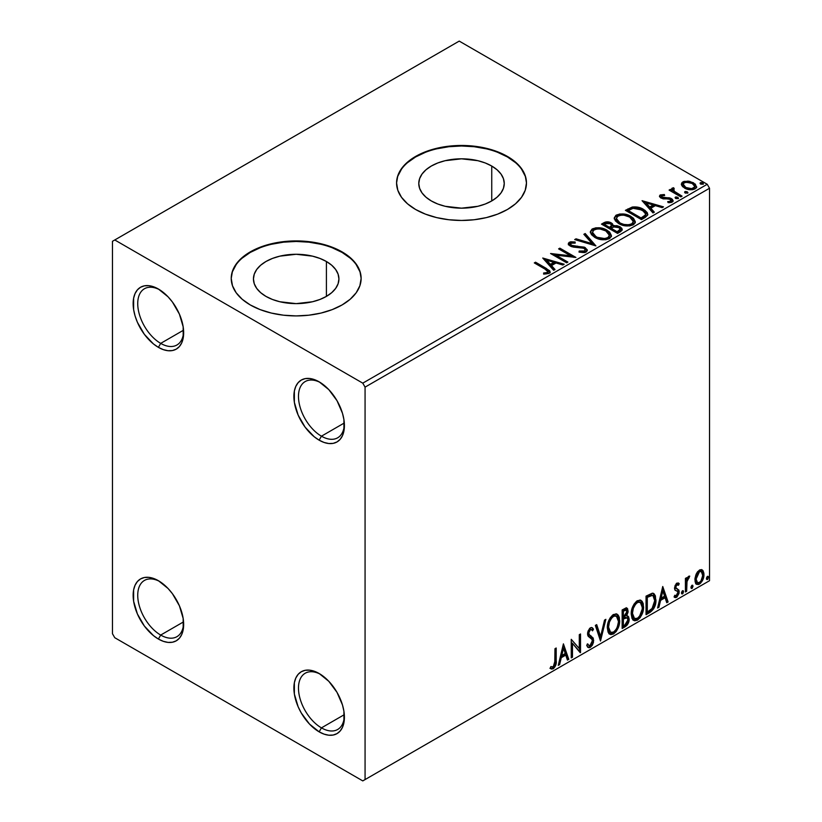 <?xml version="1.0" encoding="UTF-8"?>
<svg xmlns="http://www.w3.org/2000/svg" width="822" height="822" viewBox="0 0 822 822"><rect width="100%" height="100%" fill="white"/><g stroke="black" fill="none" stroke-linecap="round" stroke-linejoin="round"><path stroke-width="1.23" d="M321.443 436.184A32.479 18.752 -120 0 0 344.377 424.203A32.479 18.752 60 0 1 337.678 437.797A32.479 18.752 60 0 1 321.443 436.184L344.305 422.991L321.443 436.184A32.479 18.752 60 0 1 300.225 407.568A32.479 18.752 60 0 1 305.209 381.552A32.479 18.752 60 0 1 320.323 382.538A32.479 18.752 -120 0 0 298.489 397.067A32.479 18.752 -120 0 0 321.443 436.184L319.142 440.171L321.443 436.184M319.142 381.829L319.142 381.829A35.726 20.622 60 0 1 344.408 425.58A35.726 20.622 60 0 1 319.142 440.171L314.22 436.759L305.116 427.152L298.139 415.079L294.368 402.39L294.368 391.005L295.807 386.361L298.139 382.672L301.284 380.062L305.116 378.644L309.483 378.469L314.22 379.548L319.142 381.829L328.81 389.628L337.01 400.684L342.486 413.312L343.925 419.61L343.925 430.995L342.486 435.629L340.144 439.328L337.01 441.938L333.177 443.356L328.81 443.531L324.074 442.452L319.142 440.171A35.726 20.622 60 0 1 293.886 396.41A35.726 20.622 60 0 1 319.142 381.829M160.691 343.38A32.479 18.752 -120 0 0 183.635 331.4A32.479 18.752 60 0 1 176.935 344.993A32.479 18.752 60 0 1 160.691 343.38L183.563 330.177L160.691 343.38A32.479 18.752 60 0 1 139.483 314.764A32.479 18.752 60 0 1 144.456 288.738A32.479 18.752 60 0 1 159.571 289.734A32.479 18.752 -120 0 0 137.736 304.263A32.479 18.752 -120 0 0 160.691 343.38L158.399 347.357L160.691 343.38M158.399 289.025L158.399 289.025A35.726 20.622 60 0 1 183.655 332.776A35.726 20.622 60 0 1 158.399 347.357L153.467 343.956L144.364 334.338L137.397 322.275L135.065 315.884L133.626 309.575L133.626 298.201L135.065 293.557L137.397 289.858L140.541 287.258L144.364 285.84L148.731 285.666L153.467 286.744L158.399 289.025L168.068 296.824L172.435 302.044L179.401 314.117L183.172 326.807L183.172 338.181L181.734 342.825L179.401 346.524L176.257 349.134L172.435 350.542L168.068 350.717L163.331 349.648L158.399 347.357A35.726 20.622 60 0 1 133.143 303.606A35.726 20.622 60 0 1 158.399 289.025L158.399 289.025M160.691 635.067A32.479 18.752 -120 0 0 183.635 623.086A32.479 18.752 60 0 1 176.935 636.67A32.479 18.752 60 0 1 160.691 635.067L183.563 621.864L160.691 635.067A32.479 18.752 60 0 1 139.483 606.441A32.479 18.752 60 0 1 144.456 580.424A32.479 18.752 60 0 1 159.571 581.411A32.479 18.752 -120 0 0 137.736 595.94A32.479 18.752 -120 0 0 160.691 635.067L158.399 639.043L160.691 635.067M158.399 580.702L158.399 580.702A35.726 20.622 60 0 1 183.655 624.453A35.726 20.622 60 0 1 158.399 639.043L153.467 635.632L144.364 626.025L137.397 613.952L133.626 601.262L133.626 589.877L135.065 585.233L137.397 581.544L140.541 578.935L144.364 577.517L148.731 577.342L153.467 578.421L158.399 580.702L168.068 588.501L172.435 593.72L179.401 605.793L183.172 618.483L183.172 629.868L181.734 634.512L179.401 638.201L176.257 640.811L172.435 642.229L168.068 642.403L163.331 641.324L158.399 639.043A35.726 20.622 60 0 1 133.143 595.292A35.726 20.622 60 0 1 158.399 580.702L158.399 580.702M321.443 727.871A32.479 18.752 -120 0 0 344.377 715.89A32.479 18.752 60 0 1 337.678 729.474A32.479 18.752 60 0 1 321.443 727.871L344.305 714.667L321.443 727.871A32.479 18.752 60 0 1 300.225 699.255A32.479 18.752 60 0 1 305.209 673.228A32.479 18.752 60 0 1 320.323 674.225A32.479 18.752 -120 0 0 298.489 688.744A32.479 18.752 -120 0 0 321.443 727.871L319.142 731.847L321.443 727.871M319.142 673.506L319.142 673.506A35.726 20.622 60 0 1 344.408 717.257A35.726 20.622 60 0 1 319.142 731.847L309.483 724.048L301.284 712.993L298.139 706.756L294.368 694.066L294.368 682.681L295.807 678.037L298.139 674.348L301.284 671.738L305.116 670.32L309.483 670.146L314.22 671.225L319.142 673.506L328.81 681.315L337.01 692.36L342.486 704.988L343.925 711.287L343.925 722.672L342.486 727.316L340.144 731.005L337.01 733.614L333.177 735.032L328.81 735.207L324.074 734.128L319.142 731.847A35.726 20.622 60 0 1 293.886 688.096A35.726 20.622 60 0 1 319.142 673.506L319.152 673.516M491.741 166.044L491.741 200.938L485.268 204.01L477.88 206.291L461.522 208.161L445.164 206.291L437.777 204.01L431.303 200.938A42.734 24.67 180 0 1 418.778 183.491A42.734 24.67 180 0 1 445.164 160.691A42.734 24.67 180 0 1 491.741 166.044L497.053 169.784L501.009 174.048L503.434 178.672L504.256 183.491L503.434 188.3L501.009 192.934L497.053 197.198L491.741 200.938L491.741 166.044A42.734 24.67 180 0 1 504.256 183.491A42.734 24.67 180 0 1 477.88 206.291A42.734 24.67 180 0 1 431.303 200.938L425.981 197.198L422.035 192.934L419.6 188.3L418.778 183.491L419.6 178.672L422.035 174.048L425.981 169.784L431.303 166.044L437.777 162.972L445.164 160.691L461.522 158.821L477.88 160.691L485.268 162.972L491.741 166.044M326.406 261.499L326.406 296.393L319.922 299.465L312.535 301.746L296.177 303.626L279.829 301.746L272.442 299.465L265.958 296.393A42.734 24.67 180 0 1 253.443 278.946A42.734 24.67 180 0 1 279.829 256.156A42.734 24.67 180 0 1 326.406 261.499L331.718 265.239L335.664 269.503L338.099 274.137L338.921 278.946L338.099 283.765L335.664 288.388L331.718 292.653L326.406 296.393L326.406 261.499A42.734 24.67 180 0 1 338.921 278.946A42.734 24.67 180 0 1 312.535 301.746A42.734 24.67 180 0 1 265.958 296.393L260.646 292.653L256.7 288.388L254.265 283.765L253.443 278.946L254.265 274.137L256.7 269.503L260.646 265.239L265.958 261.499L272.442 258.437L279.829 256.156L296.177 254.275L312.535 256.156L319.922 258.437L326.406 261.499M361.135 278.679A64.948 37.504 0 0 0 342.106 252.436L342.106 251.902A64.948 37.504 180 0 1 361.135 278.422A64.948 37.504 180 0 1 321.042 313.059A64.948 37.504 180 0 1 250.258 304.931L260.101 309.596L271.322 313.059L283.508 315.196L296.177 315.915L308.856 315.196L321.042 313.059L332.263 309.596L342.106 304.931L350.182 299.249L356.193 292.766L359.882 285.737L361.135 278.422L359.882 271.106L356.193 264.067L350.182 257.584L342.106 251.902L332.263 247.237L321.042 243.774L308.856 241.637L296.177 240.918L283.508 241.637L271.322 243.774L260.101 247.237L250.258 251.902L242.182 257.584L236.171 264.067L232.482 271.106L231.229 278.422L232.482 285.737L236.171 292.766L242.182 299.249L250.258 304.931A64.948 37.504 180 0 1 231.229 278.422A64.948 37.504 180 0 1 271.322 243.774A64.948 37.504 180 0 1 342.106 251.902L342.106 252.436A64.948 37.504 0 0 0 271.537 244.257A64.948 37.504 0 0 0 231.229 278.679M526.47 183.224A64.948 37.504 0 0 0 507.451 156.971L507.451 156.447A64.948 37.504 180 0 1 526.47 182.957A64.948 37.504 180 0 1 486.377 217.604A64.948 37.504 180 0 1 415.593 209.476L425.436 214.141L436.667 217.604L448.853 219.741L461.522 220.46L474.191 219.741L486.377 217.604L497.608 214.141L507.451 209.476L515.528 203.794L521.528 197.311L525.227 190.272L526.47 182.957L525.227 175.641L521.528 168.613L515.528 162.129L507.451 156.447L497.608 151.782L486.377 148.32L474.191 146.182L461.522 145.463L448.853 146.182L436.667 148.32L425.436 151.782L415.593 156.447L407.517 162.129L401.516 168.613L397.817 175.641L396.574 182.957L397.817 190.272L401.516 197.311L407.517 203.794L415.593 209.476A64.948 37.504 180 0 1 396.574 182.957A64.948 37.504 180 0 1 436.667 148.32A64.948 37.504 180 0 1 507.451 156.447L507.451 156.971A64.948 37.504 0 0 0 436.872 148.792A64.948 37.504 0 0 0 396.574 183.224M112.47 241.298L112.47 633.741L114.772 637.718L362.779 780.9L709.53 580.702L365.071 779.575L365.071 387.131L709.53 188.259L709.53 580.702L709.53 188.259L707.228 184.282L362.779 383.155L114.772 239.973L459.221 41.1L707.228 184.282L459.221 41.1L112.47 241.298L112.47 633.741L114.772 637.718L362.779 780.9L365.071 779.575L365.071 387.131L362.779 383.155L114.772 239.973L112.47 241.298M681.5 184.94L682.568 186.615L685.569 188.598L692.494 189.738L695.042 188.906L696.481 187.437L695.34 184.149L689.658 181.323L684.017 181.385L682.024 182.535L681.346 184.118L684.459 188.033C687.767 189.974 691.292 190.272 695.042 188.906L696.614 186.707L693.532 182.803L688.148 181.087L682.887 181.888L681.5 184.94L681.346 184.107M680.822 196.879L682.065 196.17L673.67 190.868L673.084 189.584L674.256 188.772L673.598 187.714L671.718 188.557L672.047 190.385L670.31 189.389L669.077 190.098L680.822 196.879L682.065 196.17L674.276 191.444L673.598 187.714L671.574 189.081L672.047 190.385L670.31 189.389L669.077 190.098L680.822 196.879M661.823 196.777L662.203 198.379L661.823 195.718L664.638 195.513L664.361 194.516L664.361 195.482L664.361 194.516L660.045 195.091L659.46 196.181L660.518 197.732L663.231 198.883L668.861 198.883L670.844 199.797L670.66 201.318L667.721 201.585L668.101 202.623L671.348 202.448L673.064 201.246L672.478 199.376L670.423 198.123L661.957 197.146L661.587 195.893L664.638 195.513L664.361 194.516L660.302 194.927L660.302 195.985L662.409 195.513M645.198 217.45L647.726 215.004L647.315 212.734L644.859 210.227L640.071 207.791L632.601 206.98L625.388 210.329L641.458 219.608L645.198 217.45L647.818 214.357L643.523 209.374C640.41 207.36 636.649 206.589 632.231 207.052L625.388 210.329L641.458 219.608L645.198 217.45M607.622 222.875L603.759 223.872C606.328 222.536 608.886 222.587 611.445 224.036L611.445 222.978C608.886 221.529 606.328 221.478 603.759 222.813L603.759 223.872L602.403 224.663L603.759 223.872L603.759 222.813L601.478 224.129L617.558 233.407L622.162 230.088L621.894 228.424L620.004 226.728L616.911 225.66L613.356 225.824L612.318 223.584L608.691 221.961L605.485 222.043L601.478 224.129L617.558 233.407L620.764 231.557L622.254 229.585L620.004 226.728L613.407 225.403M595.919 245.901L585.202 233.53L583.856 234.301L592.138 243.6L576.037 238.822L574.691 239.592L595.919 245.901L585.202 233.53L583.856 234.301L592.138 243.6L576.037 238.822L574.691 239.592L595.919 245.901M567.889 262.084L555.929 255.18L575.924 257.44L559.854 248.162L558.611 248.881L570.602 255.796L550.576 253.515L566.656 262.793L567.889 262.084L555.929 255.18L575.924 257.44L559.854 248.162L558.611 248.881L570.602 255.796L550.576 253.515L566.656 262.793L567.889 262.084M544.996 269.092L547.945 271.825L546.938 272.678L543.578 273.027L544.185 274.096L549.086 273.418L550.165 272.123L549.63 270.715L535.533 262.197L534.3 262.917L544.996 269.092C547.339 270.006 548.14 271.137 547.421 272.472L543.578 273.027L544.185 274.096L549.086 273.418L550.175 271.938L546.394 268.465L535.533 262.197L534.3 262.917L544.996 269.092M542.746 258.036L553.668 270.294L555.014 269.513L551.511 265.588L556.032 262.978L562.834 265.003L564.18 264.222L542.746 258.036L553.668 270.294L555.014 269.513L551.511 265.588L556.032 262.978L562.834 265.003L564.18 264.222L542.746 258.036M586.137 252.025L587.196 249.713L584.38 247.155L573.026 245.901L570.735 244.822L570.951 243.178L575.164 243.127L575.143 241.997L570.622 241.76L568.423 243.148L569.06 245.203L571.619 246.682L583.918 248.254L585.192 249.652L584.627 250.977L579.202 251.029L579.007 252.087L584.524 252.59L586.137 252.025L587.298 250.35L585.182 247.556L571.362 245.295L570.355 244.011L570.951 243.178L575.164 243.127L575.143 241.997L569.317 242.223L568.31 243.723L570.201 246.045L573.283 247.093L583.918 248.254L585.223 249.929L584.391 251.121L579.202 251.029L579.007 252.087L586.137 252.025M594.748 237.373L599.793 239.346L605.793 239.747L610.006 238.185L611.363 235.4L609.575 232.04L606.287 229.78L601.961 228.197L595.899 227.797L591.984 229.153L590.35 231.67L591.419 234.619L594.748 237.373C599.269 240.055 604.129 240.466 609.328 238.637L611.383 235.667L607.037 230.191C602.485 227.468 597.584 227.047 592.333 228.927L590.34 231.917L594.748 237.373M618.658 223.574L623.692 225.536L629.703 225.937L633.906 224.385L635.272 221.601L633.474 218.241L630.197 215.981L625.871 214.388L619.798 213.997L615.894 215.343L614.26 217.871L615.329 220.82L618.658 223.574C623.179 226.245 628.039 226.667 633.238 224.827L635.283 221.868L630.947 216.392C626.385 213.669 621.483 213.247 616.243 215.128L614.25 218.118L618.658 223.574M642.074 200.691L652.997 212.939L654.343 212.168L650.849 208.233L655.36 205.634L662.162 207.647L663.508 206.877L642.074 200.691L652.997 212.939L654.343 212.168L650.849 208.233L655.36 205.634L662.162 207.647L663.508 206.877L642.074 200.691M675.407 198.225L675.468 197.116L676.023 198.616L678.458 198.338L677.831 197.301L676.033 196.931L675.139 197.444L675.776 198.482L678.499 198.164M684.88 192.749L684.942 191.649L685.507 193.139L687.942 192.862L687.315 191.824L685.517 191.464L684.623 191.978L685.25 193.016L687.973 192.697M700.344 183.82L700.406 182.72L700.961 184.22L703.396 183.943L702.769 182.905L700.971 182.535L700.077 183.049L700.714 184.087L703.427 183.768M701.628 569.646L702.759 570.396L699.43 570.078L696.1 574.249L694.96 578.452L695.155 582.007L696.501 584.216L698.392 584.565L700.467 583.363L703.704 577.065L703.899 573.283L703.057 570.766L701.752 569.687L699.933 569.821L697.518 571.804L696.1 574.249L694.898 579.757L696.737 584.38L699.43 584.123C702.481 581.544 703.992 578.349 703.961 574.516L702.111 569.852M685.414 591.974L686.647 591.265L687.048 580.897L689.535 576.078L688.065 576.859L686.647 579.695L686.647 577.691L685.414 578.411L685.414 591.974L686.647 591.265L686.843 581.935L689.74 576.14L688.805 576.212L686.647 579.695L686.647 577.691L685.414 578.411L685.414 591.974M678.099 582.932L679.229 583.671L676.311 583.507L674.492 588.038L675.181 590.268L677.708 591.521L677.903 593.463L676.485 595.703L674.79 595.251L674.081 596.916L675.489 597.635L676.917 597.091L679.085 593.309L678.828 590.001L676.146 588.46L675.725 587.257L676.65 584.935L678.51 585.254L679.229 583.671L676.845 583.117L674.492 588.038L674.893 589.898L677.708 591.521L677.996 592.652L676.485 595.703L674.79 595.251L674.081 596.916L674.615 597.419M649.791 612.544L653.716 608.773L655.781 602.475L655.411 595.929L654.055 593.772L652.802 593.217L646.051 596.135L646.051 614.702L649.791 612.544L648.866 612.01L646.051 613.644L648.866 612.01L649.791 612.544C654.076 609.39 656.131 605.187 655.946 599.947L653.696 593.525L652.319 593.196L646.051 596.135L646.051 614.702L649.791 612.544M622.151 628.501L626.97 625.306L628.635 622.275L629.159 619.192L628.542 616.685L626.621 615.904L628.039 612.246L627.628 608.763L625.953 607.972L622.151 609.945L622.151 628.501L625.357 626.641C627.874 624.751 629.138 622.264 629.159 619.192L627.977 616.151L626.621 615.904L628.121 611.085L627.011 608.105L622.151 609.945L622.151 628.501M600.512 640.996L605.865 619.336L604.519 620.117L600.615 636.454L596.7 624.628L595.354 625.408L600.512 640.996L605.865 619.336L604.519 620.117L600.615 636.454L596.7 624.628L595.354 625.408L600.512 640.996M572.482 657.179L572.482 643.369L580.517 652.534L580.517 633.978L579.284 634.687L579.284 648.527L571.249 639.331L571.249 657.888L572.482 657.179L571.249 656.829L572.482 657.179L572.482 643.369L580.24 652.699L580.517 633.978L579.284 634.687L579.284 648.527L571.249 639.331L571.249 657.888L572.482 657.179M550.226 668.358L553.257 668.748L552.343 668.214L554.758 665.008L555.282 660.015C555.775 663.097 554.799 665.841 552.343 668.214L553.257 668.748C555.713 666.365 556.699 663.631 556.196 660.549L555.282 660.015L555.282 648.548L555.282 660.015L556.196 660.549L556.196 648.013L554.963 648.733L554.747 664.464L553.247 666.848L550.853 666.57L550.226 668.358L551.552 669.067L553.257 668.748L555.888 664.844L556.196 648.013L554.963 648.733L554.963 661.073L553.247 666.848L550.853 666.57L550.226 668.358L550.843 668.779M563.409 643.852L558.261 665.388L559.607 664.608L561.262 657.703L565.772 655.103L567.427 660.097L568.773 659.316L563.409 643.852L558.261 665.388L559.607 664.608L561.262 657.703L565.772 655.103L567.427 660.097L568.773 659.316L563.409 643.852M591.501 629.631L589.466 629.179L591.501 629.631L592.539 630.844L593.505 629.149L592.22 627.679L590.402 627.792L587.524 633.783L588.162 636.249L592.066 639.475L592.477 641.057L590.227 645.506L588.953 645.547L587.709 643.862L586.703 645.383L588.223 647.51L590.319 647.356L592.364 645.157L593.505 642.229L593.248 638.119L589.353 634.789L588.758 632.991L590.021 629.96L591.45 629.601L592.539 630.844L593.505 629.149L591.45 627.474L589.662 628.357L587.689 632.19L587.679 635.159L591.861 639.177L592.467 641.386L591.902 643.523L590.227 645.506L588.624 645.301L587.709 643.862L586.703 645.383L587.596 646.955L589.025 647.736L590.319 647.356L587.792 647.161M607.314 627.864L608.126 632.272L610.787 634.605L613.51 633.968L616.243 631.43L618.206 627.864L619.593 622.357L619.336 617.497L618.185 615.082L616.181 613.829L612.698 614.99L610.047 618.041L608.033 622.778L607.314 627.864L609.852 634.255L613.51 633.968C617.702 630.34 619.757 625.891 619.675 620.641L617.137 614.178L613.418 614.507C609.256 618.175 607.222 622.624 607.314 627.864M631.214 614.065L632.036 618.473L634.687 620.805L637.42 620.158L640.153 617.63L642.105 614.065L643.503 608.557L643.246 603.697L642.095 601.283L640.081 600.029L636.598 601.18L633.957 604.242L631.933 608.979L631.214 614.065L633.762 620.456L637.42 620.158C641.602 616.531 643.657 612.092 643.585 606.842L641.047 600.379L637.317 600.707C633.156 604.365 631.121 608.825 631.214 614.065M662.748 586.497L657.59 608.033L658.936 607.263L660.59 600.358L665.111 597.748L666.755 602.742L668.101 601.971L662.748 586.497L657.59 608.033L658.936 607.263L660.59 600.358L665.111 597.748L666.755 602.742L668.101 601.971L662.748 586.497M681.5 592.929L682.085 593.987L682.979 593.474L683.308 590.854L682.301 590.956L681.561 592.354L682.527 593.874L683.565 591.737L682.527 590.782L681.5 592.929M690.983 587.453L691.569 588.511L692.453 587.997L692.792 585.387L691.775 585.48L691.035 586.887L692.011 588.408L693.038 586.261L692.011 585.315L690.983 587.453M706.437 578.534L707.023 579.592L707.917 579.078L708.245 576.458L707.239 576.561L706.499 577.958L707.465 579.479L708.502 577.342L707.465 576.386L706.437 578.534M525.227 176.175L521.528 169.137M515.528 162.653L507.451 156.971L497.608 152.306M486.377 148.844L474.191 146.717L461.522 145.987L448.853 146.717L436.667 148.844M425.436 152.306L415.593 156.971L407.517 162.653M401.516 169.137L397.817 176.175M359.882 271.63L356.193 264.602M350.182 258.118L342.106 252.436L332.263 247.771M321.042 244.298L308.856 242.171L296.177 241.452L283.508 242.171L271.322 244.298M260.101 247.771L250.258 252.436L242.182 258.118M236.171 264.602L232.482 271.63M549.928 668.255L552.343 668.214L550.35 668.45M563.204 644.725L567.858 658.792L568.773 659.316L567.129 659.203L567.858 658.792L563.204 644.725M564.858 654.569L565.772 655.103L564.858 654.569L560.337 657.179L561.262 657.703L560.337 657.179L558.693 664.073L559.607 664.608L558.559 664.155L560.337 657.179L564.858 654.569M562.597 647.736L560.871 654.97L561.786 655.494L560.871 654.97L562.597 647.736L563.512 648.27L565.248 653.5L561.786 655.494L563.512 648.27L562.597 647.736M571.249 639.434L579.284 648.527L571.249 639.434M579.602 634.502L579.602 651.928L579.602 634.502M579.726 652.072L580.517 652.534L579.726 652.072M571.567 642.835L572.482 643.369L571.567 642.835L571.567 656.644L571.567 642.835M587.37 644.376L588.953 645.547M592.58 628.614L591.84 629.919L592.58 628.614M588.758 632.991L590.381 629.703L589.466 629.179L587.843 632.467L589.508 634.964L588.758 632.991M591.039 635.93L588.593 634.43L591.039 635.93L590.114 635.396L592.785 639.845L593.71 640.369L591.039 635.93M590.319 647.356L593.71 640.369L592.785 639.845L589.395 646.822L590.319 647.356M587.545 647.089L589.066 646.996L590.843 645.517L592.744 640.749L591.994 636.999L588.675 634.502M590.155 646.277L590.843 645.517M592.58 638.252L592.333 637.584M588.593 634.43L587.853 632.776L588.244 630.649L589.282 629.292L590.525 629.066M588.398 645.157L587.196 644.119M596.084 624.987L599.69 635.92L600.615 636.454L599.69 635.92L596.084 624.987M604.653 620.045L600.009 639.475L604.653 620.045M616.675 613.962L618.761 620.107L619.675 620.641L618.761 620.107C618.832 625.367 616.777 629.806 612.596 633.433L613.51 633.968L612.596 633.433L609.41 633.957M608.773 633.628L612.596 633.433L616.408 629.169L618.421 623.621L618.411 616.952M610.376 632.046L608.804 631.019L607.9 629.107L608.259 622.305L611.404 616.726L613.695 615.39L615.627 615.74M616.428 616.202L612.554 615.853L616.428 616.202L618.442 621.35C618.514 625.583 616.86 629.169 613.469 632.087L610.582 632.303L608.547 627.145L607.633 626.621L609.667 631.769L610.582 632.303M608.547 627.145C608.475 622.932 610.109 619.346 613.469 616.377L612.554 615.853C609.194 618.812 607.55 622.408 607.633 626.621L608.547 627.145L609.421 622.079L611.784 617.825L614.044 616.099L616.541 616.264L618.165 618.843L618.421 622.038L617.271 627.176L615.668 630.032L613.469 632.087L611.291 632.57L609.729 631.553L608.547 627.145M626.508 607.931L627.207 610.561L628.121 611.085L627.207 610.561L626.518 613.89M626.261 610.078L625.347 609.544L623.744 609.862L624.669 610.386L623.744 609.862L622.47 610.602L623.384 611.126L626.261 610.078L626.837 612.626L625.696 615.39L626.621 615.904L625.706 615.38L623.384 617.075L622.47 616.551L622.47 610.602L625.439 609.605M627.463 615.955L628.234 618.658L629.159 619.192L628.234 618.658C628.224 621.73 626.96 624.217 624.443 626.117L625.357 626.641L624.443 626.117L622.151 627.443L626.045 624.771L628.018 620.682L628.203 617.938L627.34 615.822M626.385 614.198L627.207 610.561L626.302 607.715M627.155 609.688L626.991 608.907M627.073 617.836L625.059 617.178L625.974 617.702L625.059 617.178L623.086 618.093L624.011 618.627L622.47 618.452L623.384 618.987L627.073 617.836L627.916 619.901L624.802 625.069L623.384 625.881L622.47 625.357L622.47 618.452L625.275 617.147L626.734 617.959M626.888 611.835L623.384 617.075L623.384 611.126L622.47 610.602L622.47 616.551L623.384 617.075L623.384 611.126L626.056 609.996L626.888 611.835M623.384 625.881L623.384 618.987L622.47 618.452L622.47 625.357L623.384 625.881L623.384 618.987L626.806 617.712L627.803 618.904L627.648 621.627L626.313 623.98L623.384 625.881M640.585 600.152L642.66 606.307L643.585 606.842L642.66 606.307C642.742 611.568 640.687 616.007 636.495 619.634L637.42 620.158L636.495 619.634L633.32 620.148M632.673 619.829L636.495 619.634L640.317 615.37L642.321 609.821L642.321 603.153M634.286 618.236L632.714 617.219L631.799 615.298L632.406 607.746L635.879 602.434L637.605 601.591L639.526 601.94M640.338 602.403L636.454 602.043L640.338 602.403L642.342 607.55C642.424 611.784 640.77 615.359 637.379 618.278L634.492 618.493L632.457 613.346L631.532 612.811L633.567 617.969L634.492 618.493M632.457 613.346C632.375 609.133 634.019 605.547 637.379 602.577L636.454 602.043C633.104 605.013 631.46 608.599 631.532 612.811L632.457 613.346L633.33 608.28L635.694 604.026L637.954 602.29L640.451 602.464L642.074 605.043L642.28 608.938L639.578 616.233L637.379 618.278L635.201 618.771L633.628 617.743L632.457 613.346M653.223 593.32L655.031 599.413L655.946 599.947L655.031 599.413C655.216 604.663 653.161 608.866 648.866 612.01L652.247 609.081L654.538 603.728L654.857 596.947L653.141 593.237M652.945 595.58L650.747 594.799L651.661 595.323L650.747 594.799L647.181 596.33L648.106 596.864L646.369 596.793L647.294 597.327L651.661 595.323L652.945 595.58L654.713 600.656L651.928 608.938L647.294 612.082L646.369 611.547L647.294 612.082L647.294 597.327L646.369 596.793L646.369 611.547L646.369 596.793L650.315 594.871L652.206 595.159M662.542 587.37L667.187 601.437L668.101 601.971L666.467 601.858L667.187 601.437L662.542 587.37M664.186 597.224L665.111 597.748L664.186 597.224L659.676 599.824L660.59 600.358L659.676 599.824L658.021 606.728L658.936 607.263L657.888 606.811L659.676 599.824L664.186 597.224M661.926 590.391L660.2 597.615L661.124 598.149L660.2 597.615L661.926 590.391L662.851 590.915L664.577 596.156L661.124 598.149L662.851 590.915L661.926 590.391M677.441 584.565L676.003 584.206L678.51 585.254L679.229 583.671L678.54 583.117M679.229 583.671L678.314 583.137L677.657 584.586L678.088 582.921M676.927 584.74L676.003 584.206L674.811 586.723L675.725 587.257L676.927 584.74L678.51 585.254M677.616 589.117L674.811 586.723L676.003 588.367M678.828 590.001L677.914 589.466L678.314 591.337L679.229 591.861L678.828 590.001L676.023 588.316M674.081 596.916L676.629 597.286L679.229 591.861L678.314 591.337L675.705 596.762L676.629 597.286L674.215 597.07M676.455 590.72L677.708 591.521M676.783 590.987L675.17 590.258M674.893 589.898L676.383 590.884M675.037 590.206L676.506 590.751M674.235 597.08L676.003 596.567L677.677 594.306L678.314 591.337L677.595 589.097M675.109 587.781L675.109 585.356L676.927 584.175M683.154 590.73L682.527 590.782M682.599 590.751L683.565 591.737L682.64 591.203L681.613 593.35L682.527 593.874L681.551 593.381M681.921 593.926L682.527 593.874M681.5 593.402L682.589 590.699M685.733 578.226L686.647 579.695L685.733 578.226M687.511 577.589L688.569 576.376L688.24 577.393L689.155 577.917L687.593 577.527M686.36 579.531L685.928 581.401L686.843 581.935L685.928 581.401L685.733 586.168L686.647 586.703L685.733 586.168L685.733 590.73L686.647 591.265L685.414 590.915L685.733 586.168M685.743 585.017L686.442 579.304M692.638 585.254L692.011 585.315M692.073 585.285L693.038 586.261L692.124 585.737L691.097 587.874L692.011 588.408L691.025 587.905M691.394 588.46L692.011 588.408M690.973 587.925L692.062 585.233M702.759 570.396L701.844 569.862L703.046 573.992L703.961 574.516L703.046 573.992C703.077 577.815 701.567 581.02 698.515 583.589L699.43 584.123L696.306 584.052M695.576 583.682L697.991 583.856L700.796 581.401M701.32 580.527L703.046 573.992L701.546 569.574M697.046 582.253L695.402 580.209L695.638 575.606L697.734 571.804L699.286 570.91L700.56 571.218M701.289 571.619L698.515 571.218L701.289 571.619L702.728 575.246C702.789 578.082 701.69 580.486 699.43 582.459L697.467 582.593L696.131 579.058L695.217 578.524L696.553 582.068L697.467 582.593M696.131 579.058L699.43 571.742L698.515 571.218L695.217 578.524L696.131 579.058L697.95 573.16L699.82 571.557L701.485 571.742L702.718 575.708L700.909 581.082L699.039 582.644L697.364 582.531L696.131 579.058M708.091 576.335L707.465 576.386M707.537 576.356L708.502 577.342L707.578 576.808L706.55 578.955L707.465 579.479L706.488 578.986M706.858 579.531L707.465 579.479M706.427 579.007L707.516 576.304M565.248 653.5L561.786 655.494L563.512 648.27L565.248 653.5M647.294 597.327L652.452 595.375L654.076 596.916L654.713 600.656L654.137 604.817L652.658 608.013L647.294 612.082L647.294 597.327M664.577 596.156L661.124 598.149L662.851 590.915L664.577 596.156M362.779 383.155L707.228 184.282L709.53 188.259L365.071 387.131L362.779 383.155M365.071 779.575L709.53 580.702L365.071 779.575M550.154 272.77L547.154 269.976L535.214 263.451L535.533 262.197L535.533 263.266L546.394 269.534L546.394 268.465L546.394 269.534L550.072 272.452M547.955 272.596L546.938 273.736L543.578 274.086L546.373 273.87L546.373 272.812L546.373 273.87L547.421 273.531L547.421 272.472L547.421 273.531L547.955 272.719L547.955 271.65L547.421 272.472M543.815 259.238L562.967 264.92L543.815 259.238M551.511 266.647L551.511 265.588L551.511 266.647L554.388 269.873L551.511 266.647M546.722 261.283L550.391 265.393L553.853 263.4L553.853 262.331L553.853 263.4L550.391 265.393L550.391 264.335L550.391 265.393L546.722 261.283L546.722 260.214L553.853 262.331L550.391 264.335L546.722 260.214L546.722 261.283M552.507 254.635L570.602 256.854L570.602 255.796L570.602 256.854L552.507 254.635M559.535 249.405L559.854 248.162L559.854 249.22L574.023 257.409L559.535 249.405M555.929 256.238L555.929 255.18L555.929 256.238L566.975 262.608L555.929 256.238M585.213 251.111L583.188 252.539L579.191 252.128L579.202 251.029L579.202 252.097L584.391 252.19L585.223 249.929M568.403 244.247L569.317 242.223L569.317 243.281L575.143 243.055L575.143 241.997L575.143 243.127L570.622 242.819L568.31 244.74M570.951 244.247L571.362 246.353L571.362 245.295L571.362 246.353L574.188 247.124L574.188 246.055L574.188 247.124L577.321 247.165L577.321 246.107L577.321 247.165L585.182 248.614L585.182 247.556L585.182 248.614L587.216 250.844M587.196 250.772L585.891 249.087L583.486 247.884L572.667 246.877L570.735 245.881L570.427 244.74M575.903 239.952L576.037 238.822L576.037 239.88L592.138 244.658L592.138 243.6L592.138 244.658L575.903 239.952M584.483 235.01L585.202 233.53L585.202 234.589L595.056 245.644L585.202 234.589L584.483 235.01M590.391 232.472L592.333 228.927L592.333 229.996C597.584 228.105 602.485 228.526 607.037 231.249L607.037 230.191L607.037 231.249L611.332 236.181M593.987 229.266L591.131 230.941L590.35 232.729M611.363 236.459L609.575 233.109L605.506 230.458L599.988 228.906L595.087 228.989M609.102 235.215L609.266 235.75M609.308 236.428L608.619 238L606.338 239.325L599.998 239.305L594.881 237.013L593.196 235.38L592.457 233.15M592.446 232.277L592.446 233.335L595.981 237.722L595.981 236.654L595.981 237.722C599.577 239.86 603.461 240.209 607.643 238.77L607.643 237.702C603.461 239.151 599.577 238.801 595.981 236.654L592.446 232.277L594.039 229.852C598.262 228.393 602.187 228.752 605.804 230.9L609.318 235.184L607.643 238.77L609.318 235.184M613.356 225.824L611.445 222.978L613.356 226.882L613.356 225.824L613.356 226.882L620.004 227.786L620.004 226.728L620.004 227.786L622.162 230.088M622.182 230.139L618.576 227.139L613.356 226.882M621.894 229.482L621.422 228.865M615.113 226.625L614.219 226.718M613.356 226.091L611.907 224.324L608.67 223.019M620.158 230.283L617.147 232.801L611.167 229.348L611.167 228.29L613.952 226.903L618.761 227.447L620.158 229.235L618.555 230.931L618.555 231.989L620.158 230.294L620.158 229.235L617.147 231.742L617.147 232.801L618.555 231.989L618.555 230.931L617.147 231.742L611.167 228.29L611.167 229.348L617.147 232.801L617.147 231.742L611.167 228.29L613.952 226.903L616.5 226.708L619.058 227.632L620.158 229.215M619.665 231.218L619.151 231.619M611.527 226.893L610.705 227.694M610.15 228.033L610.15 226.975L609.513 228.403L610.15 228.033L609.513 228.403L604.365 225.423L604.365 224.365L605.65 223.625L610.232 223.707L611.619 225.423L610.15 226.975L610.15 228.033L611.619 226.492L611.619 225.423M609.513 227.345L604.365 224.365L604.365 225.423L609.513 228.403L609.513 227.345L604.365 224.365L607.304 223.039L610.232 223.707L611.619 225.362L609.513 227.345M614.291 218.662L616.243 215.128L616.243 216.186C621.483 214.306 626.385 214.727 630.947 217.45L630.947 216.392L630.947 217.45L635.242 222.382M617.897 215.467L615.041 217.142L614.26 218.929M635.272 222.659L633.474 219.299L629.405 216.659L623.898 215.107L618.987 215.189M633.012 221.416L633.166 221.93M633.217 222.628L632.529 224.201L630.238 225.526L623.908 225.495L618.791 223.204L617.096 221.58L616.366 219.351M616.356 218.477L616.356 219.536L619.891 223.913L619.891 222.854L619.891 223.913C623.487 226.06 627.371 226.41 631.543 224.961L631.543 223.903C627.371 225.351 623.487 225.002 619.891 222.854L616.356 218.477L617.949 216.052C622.172 214.593 626.087 214.943 629.703 217.1L633.228 221.385L631.543 224.961L633.228 221.385M647.315 213.792L642.948 210.113L636.886 208.048L631.902 208.182L626.302 210.853L627.823 209.98L627.823 208.922L627.823 209.98L632.231 208.11L632.231 207.052L632.231 208.11C636.649 207.647 640.41 208.418 643.523 210.432L643.523 209.374L643.523 210.432L647.757 214.891M645.619 214.922L644.705 216.689L641.047 219.001L628.275 211.624L641.047 219.001L641.047 217.943L628.275 210.566L628.275 211.624L628.275 210.566L633.094 208.305L642.28 210.083L645.63 213.915L645.28 216.083L645.63 213.915M645.28 215.025L642.383 217.172L642.383 218.231L645.28 216.083L645.28 215.025L641.047 217.943L641.047 219.001L642.383 218.231L642.383 217.172L641.047 217.943L628.275 210.566L633.094 208.305L638.088 208.398L644.407 211.624L645.517 213.278L645.28 215.025M643.143 201.883L662.296 207.576L643.143 201.883M650.849 209.302L650.849 208.233L650.849 209.302L653.726 212.528L650.849 209.302M646.061 203.928L649.729 208.038L653.182 206.045L653.182 204.986L653.182 206.045L649.729 208.038L649.729 206.98L649.729 208.038L646.061 203.928L646.061 202.87L653.182 204.986L649.729 206.98L646.061 202.87L646.061 203.928M661.433 197.352L661.823 195.718M663.57 197.763L662.203 197.321L662.203 198.379L663.57 198.821L663.57 197.763L663.57 198.821L666.015 198.811L666.015 197.742L663.57 197.763M669.231 197.794L666.015 197.742L666.015 198.811L669.231 198.852L669.231 197.794L669.231 198.852L671.451 199.674L671.451 198.605L669.231 197.794M669.344 202.715L670.66 202.387L670.66 201.318L667.721 201.585L668.101 202.623L672.242 202.078L673.156 200.784L671.451 198.605L671.451 199.674L673.043 201.277M659.583 196.674L660.302 194.927L659.46 196.119L661.032 198.061L670.279 199.356L670.66 202.387L671.122 201.914L669.262 202.726M671.142 201.369L671.184 200.568L670.66 201.318M663.303 195.502L660.713 195.79L659.542 196.746M673.064 201.339L669.848 198.996L662.84 198.657L661.741 198.03L661.587 196.951M675.468 197.116L675.468 198.184L677.831 198.359L677.831 197.301L675.109 197.629M678.14 198.667L677.831 197.301L678.201 198.626M678.242 198.657L675.355 198.256M677.318 198.123L676.691 197.999M669.992 190.632L670.31 189.389L670.31 190.447L672.047 191.444L672.047 190.385L672.047 191.444L669.992 190.632M671.687 189.666L672.262 188.022L672.262 189.081L673.598 188.772L673.598 187.714L673.68 188.896L671.605 189.923M673.074 190.735L673.495 188.978M673.495 190.036L674.276 192.512L674.276 191.444L674.276 192.512L678.109 194.948L678.109 193.889L678.109 194.948L681.14 196.694L674.698 192.841L673.084 190.653M684.942 191.649L684.942 192.708L687.315 192.882L687.315 191.824L684.592 192.163M687.624 193.191L687.315 191.824L687.685 193.149L684.839 192.78M686.791 192.646L686.175 192.523M681.417 184.631L682.887 181.888L682.887 182.946L688.148 182.145L688.148 181.087L688.148 182.145L693.532 183.861L693.532 182.803L693.532 183.861L696.542 187.221L695.34 185.207L692.36 183.265L685.178 182.165M684.017 182.443L681.407 184.631M694.641 187.067L694.261 188.628L693.182 189.348L689.473 189.677L684.962 187.909L683.339 184.919M683.277 184.282L683.277 185.34L685.712 188.392L685.712 187.324L685.712 188.392C688.137 189.861 690.768 190.108 693.604 189.132L693.604 188.074C690.768 189.05 688.137 188.793 685.712 187.324L683.277 184.282L684.325 182.72C687.202 181.785 689.864 182.052 692.299 183.522L694.703 186.45L693.604 189.132L694.703 186.45M700.406 182.72L700.406 183.779L702.769 183.964L702.769 182.905L700.046 183.234M703.077 184.272L702.769 182.905L703.139 184.231M703.17 184.262L700.293 183.861M702.255 183.727L701.628 183.594M553.853 262.331L550.391 264.335L546.722 260.214L553.853 262.331M605.804 230.9L608.588 233.253L609.277 235.637L607.92 237.527L604.797 238.575L597.193 237.291L593.936 235.164L592.477 232.667L593.505 230.211L596.916 228.989L600.183 229.019L605.804 230.9M629.703 217.1L632.498 219.443L633.187 221.837L631.83 223.728L628.707 224.776L623.908 224.437L620.476 223.183L617.846 221.365L616.377 218.858L617.414 216.412L620.826 215.189L624.093 215.22L629.703 217.1M653.182 204.986L649.729 206.98L646.061 202.87L653.182 204.986M692.299 183.522L694.169 185.094L694.621 186.964L691.672 188.67L686.113 187.55L683.904 185.864L683.288 184.405L683.966 182.967L686.288 182.155L692.299 183.522M609.852 634.255L608.938 633.731M677.945 584.75L677.02 584.216M676.424 588.665L675.509 588.141M696.737 584.38L695.823 583.846M570.355 244.011L570.355 245.079M611.383 235.667L611.383 236.726M635.283 221.868L635.283 222.926M696.614 186.707L696.614 187.765"/></g></svg>
